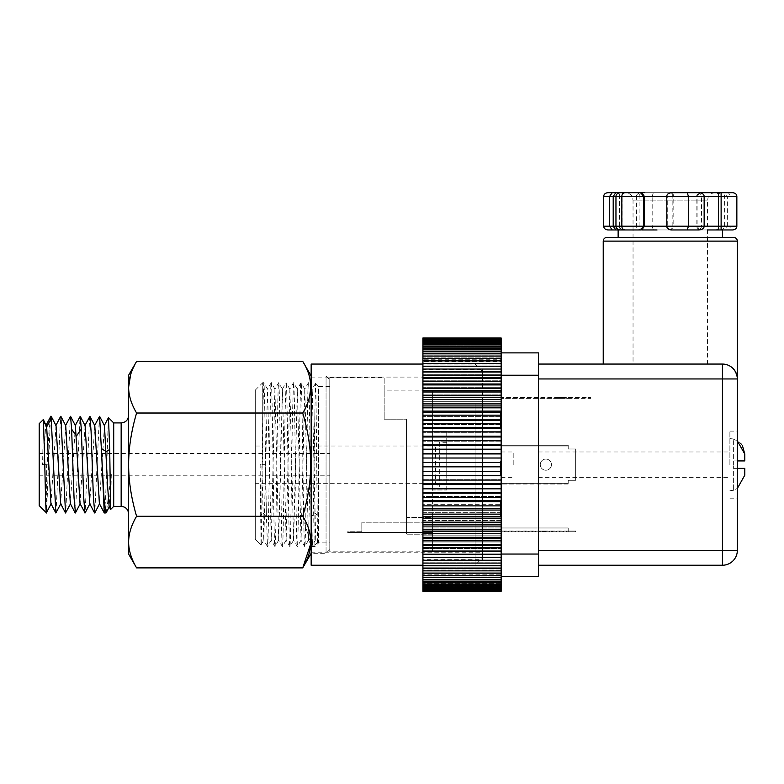 <?xml version="1.0" encoding="UTF-8"?>
<svg xmlns="http://www.w3.org/2000/svg" width="784" height="784" viewBox="0 0 784 784"><rect width="100%" height="100%" fill="white"/><g stroke="black" fill="none" stroke-linecap="round" stroke-linejoin="round"><path stroke-width="0.59" stroke-dasharray="3.92 2.94" d="M698.867 229.947L696.221 229.947C699.681 229.565 701.435 228.32 701.494 226.213L701.494 196.412C701.435 194.305 699.681 193.07 696.221 192.688L698.867 192.688M671.339 192.688L672.29 192.688C669.301 193.07 667.782 194.305 667.733 196.412L666.792 196.412L667.733 196.412L667.733 226.213L666.792 226.213L667.733 226.213C667.792 228.32 669.301 229.565 672.29 229.947L671.339 229.947M624.123 229.947C621.134 229.565 619.605 228.32 619.556 226.213L615.959 226.213L619.556 226.213L619.556 196.412C619.605 194.305 621.134 193.07 624.123 192.688L620.536 192.688M736.852 226.213L727.376 226.213L724.759 229.947L641.714 229.947C638.264 229.565 636.5 228.32 636.441 226.213L636.441 196.412L652.18 196.412L652.18 226.213L619.458 226.213L619.487 192.688M641.714 229.947L622.133 229.947L622.133 192.688L644.36 192.688C640.91 193.07 639.146 194.305 639.087 196.412L636.441 196.412C636.5 194.305 638.264 193.07 641.714 192.688L715.714 192.688C717.654 193.021 718.663 194.256 718.742 196.412L718.742 226.213C718.673 228.369 717.664 229.614 715.714 229.947M644.36 229.947C640.91 229.565 639.146 228.32 639.087 226.213L639.087 196.412L603.729 196.412M716.458 229.947C719.457 229.565 720.976 228.32 721.025 226.213L721.025 196.412L727.376 196.412L727.376 226.213L672.848 226.213L673.799 226.213L673.799 196.412C673.74 194.305 672.221 193.07 669.242 192.688M668.291 229.947C671.28 229.565 672.799 228.32 672.848 226.213L672.848 196.412C672.799 194.305 671.28 193.07 668.291 192.688M698.828 229.947L696.172 226.213L696.172 196.412L698.828 192.688M699.779 229.947L697.123 226.213L697.123 196.412L699.779 192.688M720.045 229.947C723.044 229.565 724.573 228.32 724.622 226.213L724.622 196.412C724.573 194.305 723.044 193.07 720.045 192.688L715.714 192.688M732.697 229.947L728.356 229.947L730.972 226.213L730.972 196.412L728.356 192.688L732.697 192.688M716.458 192.688C719.447 193.07 720.976 194.305 721.025 196.412L652.18 196.412L653.307 192.688M736.852 196.412L727.376 196.412L724.759 192.688L728.356 192.688M670.291 192.688L625.583 192.688C630.855 193.158 632.433 196.96 632.276 196.862L633.041 200.136L670.291 200.136L633.041 200.136L633.041 364.06L707.55 364.06L633.041 364.06M640.802 192.688L641.753 192.688M653.307 229.947L652.18 226.213L673.799 226.213C673.74 228.32 672.231 229.565 669.242 229.947M622.133 229.947L707.335 229.947M603.729 226.213L619.458 226.213L619.487 229.947M657.021 229.947L641.753 229.947M619.977 229.947L618.135 229.947M606.963 237.395L733.628 237.395M670.291 364.06L722.446 364.06C730.619 364.109 735.588 369.078 737.352 378.956C735.598 369.088 730.629 364.119 722.446 364.06L670.291 364.06M538.412 378.956L538.412 565.235L538.412 378.956L737.352 378.956A14.906 14.906 0 0 0 722.446 364.06L722.446 550.329L737.352 550.329L737.352 378.956A14.906 14.906 0 0 0 722.446 364.06L538.412 364.06L538.412 378.956L538.412 364.06M538.412 554.053L538.412 576.407L501.152 576.407L501.152 352.878L538.412 352.878L538.412 554.053L501.152 554.053M422.919 407.141L501.152 407.141L501.152 412.688L422.919 412.688L422.919 338.159L422.919 341.873L422.919 338.159L501.152 338.159L501.152 341.873L422.919 341.873L501.152 341.873L422.919 341.726L422.919 337.992L422.919 341.726L501.152 341.726L501.152 337.992L501.152 342.628L422.919 342.628L501.152 342.628L422.919 342.177L501.152 342.628L501.152 338.923L422.919 338.923M501.152 412.688L501.152 514.137L501.152 512.687L422.919 512.687L422.919 514.137L422.919 466.803L501.152 466.803L501.152 462.491L422.919 462.491L422.919 412.688M422.919 524.251L501.152 524.251L501.152 591.136L422.919 591.136L422.919 587.422L422.919 591.293L422.919 520.458L422.919 522.154L501.152 522.154L501.152 518.175L501.152 522.154L501.152 520.458L422.919 520.458L422.919 512.687L422.919 514.137L422.919 512.687L501.152 512.687L501.152 518.175L422.919 518.175M501.152 464.647L501.152 451.976L501.152 477.309L501.152 462.785L501.152 475.819L501.152 464.647L500.408 464.647L501.152 464.647L500.408 464.647L501.152 460.923L501.152 462.785L500.408 462.785L500.408 464.647L501.152 464.647M513.824 464.647L513.824 451.976L513.824 464.647M737.352 464.647L737.352 498.173L737.352 464.647M538.412 565.235L722.446 565.235L722.446 550.329L538.412 550.329M729.894 464.647L729.894 431.122L729.894 464.647M737.352 460.923L733.628 460.923L733.628 464.647L733.628 460.923L744.8 460.923L744.8 454.073M740.488 443.303L733.628 439.314L737.352 440.853M742.517 445.9L741.605 444.587M744.8 460.923L744.8 454.112L744.8 460.923L733.628 460.923L733.628 439.314L733.628 460.923L744.496 460.923M743.771 468.371L733.628 468.371L733.628 489.98L737.352 488.442L733.628 489.98L733.628 468.371L744.8 468.371L744.8 475.182L744.8 468.371L733.628 468.371L733.628 464.647L733.628 468.371L737.352 468.371M744.8 468.371L744.8 475.182M538.412 464.647L538.412 451.976L538.412 464.647M501.152 591.312L422.919 591.312M422.919 587.118L422.919 590.372L422.919 586.667L501.152 587.118L422.919 587.118M422.919 586.069L422.919 588.98L422.919 585.325L422.919 586.069L501.152 586.069L422.919 586.069M501.152 585.775L501.152 583.394L501.152 584.433L422.919 584.433L422.919 586.991L422.919 580.885L422.919 584.413L501.152 584.413L501.152 580.885L422.919 580.885L501.152 580.885L501.152 585.775L422.919 585.775M422.919 579.425L422.919 581.238L422.919 577.818L422.919 579.425L501.152 579.425L422.919 579.445L501.152 579.425L501.152 581.238L501.152 577.818L422.919 577.818L501.152 577.818L501.152 581.238L501.152 579.425M422.919 576.064L422.919 574.182L422.919 576.064L501.152 576.064L422.919 576.064M422.919 572.173L422.919 570.027L422.919 572.173L501.152 572.173L422.919 572.173M422.919 567.753L422.919 565.352L422.919 567.753L501.152 567.753L422.919 567.753M422.919 562.834L422.919 560.188L422.919 562.834L501.152 562.834L422.919 562.834M422.919 554.562L422.919 557.287L422.919 554.562L501.152 554.562L422.919 554.562M422.919 548.486L422.919 551.034L422.919 548.486L501.152 548.486L422.919 548.486M422.919 542.018L422.919 544.361L422.919 542.018L501.152 542.018L422.919 542.018M422.919 535.158L422.919 537.295L422.919 535.158L501.152 535.158L422.919 535.158M422.919 527.965L422.919 529.886L422.919 527.965L501.152 527.965L422.919 527.965M422.919 522.154L422.919 520.458L501.152 520.458L501.152 522.154M422.919 504.671L422.919 505.886L422.919 504.671L501.152 504.671L422.919 504.671M422.919 496.468L422.919 497.428L422.919 496.468L501.152 496.468L422.919 496.468M422.919 488.109L422.919 488.814L422.919 488.109L501.152 488.109L422.919 488.109M422.919 479.632L501.152 479.632L422.919 479.632M422.919 337.982L501.152 337.982M422.919 345.891L422.919 342.294L422.919 345.891L501.152 345.891L422.919 345.891M422.919 351.477L422.919 348.047L422.919 351.477L501.152 351.477L422.919 351.477M422.919 462.491L422.919 466.803L501.152 466.843L501.152 471.272L422.919 471.076L501.152 471.076L501.152 475.682L422.919 475.682M422.919 559.649L422.919 369.646L422.919 559.649L482.532 559.649L482.532 369.646L422.919 369.646M422.919 475.359L501.152 475.359M501.152 475.682L501.152 484.463L422.919 484.463M422.919 480.082L501.152 480.082M422.919 483.875L501.152 483.875M501.152 484.463L501.152 493.136L422.919 493.136M422.919 488.814L501.152 488.814L501.152 488.109L501.152 488.814M422.919 492.303L501.152 492.303M501.152 493.136L501.152 501.682L422.919 501.682M422.919 497.428L501.152 497.428L501.152 496.468L501.152 497.428M422.919 500.594L501.152 500.594M501.152 501.682L501.152 510.041L422.919 510.041M422.919 505.886L501.152 505.886L501.152 504.671L501.152 505.886M422.919 508.708L501.152 508.708M501.152 510.041L501.152 514.137L501.152 512.687L501.152 514.137L422.919 514.137M422.919 516.607L501.152 516.607M422.919 529.886L501.152 529.886L501.152 526.054L422.919 526.054M422.919 531.601L501.152 531.601L501.152 527.965L501.152 529.886M422.919 537.295L501.152 537.295L501.152 533.63L422.919 533.63M422.919 538.637L501.152 538.637L501.152 535.158L501.152 537.295M422.919 544.361L501.152 544.361L501.152 540.872L422.919 540.872M422.919 545.301L501.152 545.301L501.152 542.018L501.152 544.361M422.919 551.034L501.152 551.034L501.152 547.742L422.919 547.742M422.919 551.573L501.152 551.573L501.152 548.486L501.152 551.034M422.919 557.287L501.152 557.287L501.152 554.21L422.919 554.21M422.919 557.434L501.152 557.434L501.152 554.562L501.152 557.287M422.919 563.088L501.152 563.088L501.152 560.246L422.919 560.246M422.919 568.4L501.152 568.4L501.152 560.188L422.919 560.188L501.152 560.188L501.152 563.088M501.152 565.803L422.919 565.803M422.919 573.222L501.152 573.222L501.152 565.352L422.919 565.352L501.152 565.352L501.152 568.4M501.152 570.879L422.919 570.879M501.152 576.407L501.152 570.027L422.919 570.027L501.152 570.027L501.152 573.222M501.152 575.427L422.919 575.427M422.919 577.504L501.152 577.504L501.152 574.182L422.919 574.182L501.152 574.182L501.152 577.504M422.919 581.238L501.152 581.238M501.152 582.894L422.919 582.894M422.919 582.218L501.152 582.218L422.919 582.218M422.919 586.991L501.152 586.991L501.152 583.394L422.919 583.394L501.152 583.394L501.152 586.991M422.919 584.433L501.152 584.433L501.152 580.885L501.152 584.413M501.152 588.069L422.919 588.069M422.919 588.98L501.152 588.98L501.152 585.325L422.919 585.325L501.152 585.325L501.152 588.98M501.152 589.754L422.919 589.754M422.919 590.372L501.152 590.372L501.152 586.667L422.919 586.667L501.152 586.667L501.152 590.372M501.152 590.832L422.919 590.832M501.152 591.136L501.152 587.422L422.919 587.422L501.152 587.422L422.919 587.569L501.152 587.569L501.152 591.293L501.152 587.422L501.152 591.136M501.152 560.246L501.152 557.434M501.152 554.21L501.152 551.573M501.152 547.742L501.152 545.301M501.152 540.872L501.152 538.637M501.152 533.63L501.152 531.601M501.152 526.054L501.152 524.251M422.919 415.157L501.152 415.157L501.152 458.209L422.919 458.013M501.152 449.663L422.919 449.663L501.152 449.663M501.152 441.186L422.919 441.186L501.152 441.186M501.152 432.827L422.919 432.827L501.152 432.827M501.152 424.624L422.919 424.624L501.152 424.624M501.152 416.608L422.919 416.608L501.152 416.608M501.152 338.923L501.152 343.216L422.919 343.216L501.152 343.216L501.152 340.305L501.152 344.862L422.919 344.862L501.152 344.862L501.152 342.294L501.152 349.87L422.919 349.87L501.152 349.87L501.152 348.047L501.152 353.221L422.919 353.221L501.152 353.221L501.152 355.103L501.152 351.791L501.152 357.122L422.919 357.122L501.152 357.122L501.152 359.268L501.152 356.073L501.152 361.542L422.919 361.542L501.152 361.542L501.152 363.943L501.152 360.885L501.152 366.461L422.919 366.461L501.152 366.461L501.152 369.107L501.152 366.206L501.152 408.836L422.919 408.836L501.152 408.836L501.152 399.409L501.152 401.33L422.919 401.33L501.152 401.33L501.152 391.99L501.152 394.127L422.919 394.127L501.152 394.127L501.152 384.934L501.152 387.276L422.919 387.276L501.152 387.276L501.152 378.26L501.152 380.799L422.919 380.799L501.152 380.799L501.152 372.008L501.152 374.732L422.919 374.732L501.152 374.732L501.152 366.206L501.152 369.107L422.919 369.107L501.152 369.107L501.152 360.885L501.152 363.943L422.919 363.943L501.152 363.943L501.152 356.073L501.152 359.268L422.919 359.268L501.152 359.268L501.152 352.878M501.152 355.103L422.919 355.103L501.152 355.103M501.152 342.294L501.152 347.077L422.919 347.077L501.152 347.077L501.152 348.4L422.919 348.4L501.152 348.4L501.152 342.294L422.919 342.294M501.152 343.96L422.919 343.96L501.152 343.96M422.919 338.463L501.152 338.463M422.919 339.541L501.152 339.541M501.152 340.305L422.919 340.305M422.919 341.226L501.152 341.226M422.919 343.519L501.152 343.519M501.152 344.882L422.919 344.882M422.919 346.391L501.152 346.391M501.152 348.047L501.152 351.477L501.152 348.047L422.919 348.047M422.919 349.85L501.152 349.85M501.152 351.791L422.919 351.791M422.919 353.858L501.152 353.858M501.152 356.073L422.919 356.073M422.919 358.415L501.152 358.415M501.152 360.885L422.919 360.885M422.919 363.482L501.152 363.482M501.152 366.206L422.919 366.206M422.919 369.048L501.152 369.048M501.152 371.861L422.919 371.861M501.152 372.008L422.919 372.008M422.919 375.085L501.152 375.085M501.152 377.712L422.919 377.712M501.152 378.26L422.919 378.26M422.919 381.543L501.152 381.543M501.152 383.993L422.919 383.993M501.152 384.934L422.919 384.934M422.919 388.413L501.152 388.413M501.152 390.657L422.919 390.657M501.152 391.99L422.919 391.99M422.919 395.655L501.152 395.655M501.152 397.684L422.919 397.684M501.152 399.409L422.919 399.409M422.919 403.241L501.152 403.241M501.152 405.044L422.919 405.044M501.152 407.141L501.152 411.12L422.919 411.12M422.919 419.254L501.152 419.254M501.152 420.587L422.919 420.587M501.152 423.409L422.919 423.409M422.919 427.613L501.152 427.613M501.152 428.701L422.919 428.701M501.152 431.866L422.919 431.866M422.919 436.149L501.152 436.149M501.152 436.992L422.919 436.992M501.152 440.481L422.919 440.481M422.919 444.832L501.152 444.832M501.152 445.41L422.919 445.41M501.152 449.212L422.919 449.212M422.919 453.603L501.152 453.603M501.152 453.936L422.919 453.936M501.152 458.013L501.152 462.442L422.919 462.442M422.919 471.272L501.152 471.272M501.152 446.018L501.152 484.022L501.152 446.018L568.214 446.018L568.214 445.273L501.152 445.273L568.214 445.273L568.214 446.018L501.152 446.018L568.214 446.018L568.214 445.273L501.152 445.273L568.214 445.273L568.214 446.018L501.152 446.018M501.152 527.975L501.152 531.709L568.214 531.709L501.152 531.709L501.152 527.975L568.214 527.975L501.152 527.975L568.214 527.975L568.214 531.709L575.662 531.709L575.662 530.964L568.214 530.964L568.214 531.709L575.662 531.709L575.662 530.964L568.214 530.964L568.214 531.709L568.214 527.975L501.152 527.975M501.152 397.586L501.152 398.331L501.152 397.586L583.12 397.586L583.12 398.331L501.152 398.331L583.12 398.331L583.12 397.586L590.568 397.586L501.152 397.586M500.408 464.961L500.408 475.819L500.408 464.647L500.408 473.34L500.408 466.509L501.152 466.509L501.152 464.961L501.152 466.509L500.408 466.509L500.408 464.961L501.152 464.961M501.152 502.848L501.152 503.485L501.152 502.221L500.408 502.848L501.152 502.221L500.408 501.897L501.152 501.897L500.408 501.897L500.408 502.848L501.152 502.848M501.152 504.435L501.152 503.485L501.152 505.386L501.152 503.485L501.152 504.435L500.408 504.435L500.408 503.485L501.152 503.485L500.408 502.848L500.408 504.435L501.152 504.435M500.408 508.561L500.408 504.435L500.408 505.386L501.152 505.386L501.152 507.924L501.152 505.386L500.408 505.386L501.152 505.386L500.408 505.386L501.152 504.759L500.408 504.759L501.152 504.122L500.408 503.798L501.152 503.798L500.408 503.485L501.152 503.485L500.408 503.485L500.408 506.66L501.152 506.66L500.408 506.66L501.152 508.875L501.152 507.924L500.408 508.561L501.152 508.561M501.152 508.875L501.152 512.677L501.152 508.875L500.408 508.875L501.152 508.875L500.408 508.875L500.408 510.149L501.152 510.149L500.408 510.776L501.152 510.776M501.152 512.677L501.152 514.578L501.152 512.677L500.408 512.677L501.152 513.314L500.408 513.314L500.408 514.265L501.152 514.265L501.152 514.902L500.408 514.265L501.152 514.902L500.408 515.215L501.152 515.215L500.408 515.215L500.408 513.314L501.152 513.314L500.408 513.314L500.408 514.578L501.152 514.578L501.152 515.852L501.152 514.578L500.408 514.578L500.408 515.852L501.152 515.852L501.152 516.489L500.408 515.852L501.152 516.489L500.408 516.803L501.152 516.803L500.408 516.803L500.408 512.677L501.152 512.677M500.408 424.859L500.408 418.832L501.152 418.832L500.408 418.832L500.408 416.931L500.408 418.832L501.152 418.832L501.152 427.388L500.408 427.388L500.408 418.832L500.408 427.388L501.152 427.388L501.152 412.492L501.152 424.859L500.408 424.859L500.408 418.832L501.152 418.832L501.152 424.859M568.214 448.997L568.214 446.018L568.214 448.997L575.662 448.997L575.662 480.298L575.662 448.997L575.662 480.298L575.662 448.997L568.214 448.997L575.662 448.997L568.214 448.997L568.214 446.018L568.214 448.997M568.214 480.298L575.662 480.298L568.214 480.298L568.214 484.022L568.214 483.277L501.152 483.277L568.214 483.277L501.152 483.277L568.214 483.277L568.214 484.022L501.152 484.022L568.214 484.022L568.214 483.277L501.152 483.277L568.214 483.277L568.214 480.298L575.662 480.298L568.214 480.298L568.214 483.277L568.214 480.298M540.274 464.647A5.586 5.586 0 0 1 545.86 459.061A5.586 5.586 0 0 1 551.446 464.647A5.586 5.586 0 0 1 545.86 470.233A5.586 5.586 0 0 1 540.274 464.647A5.586 5.586 0 0 0 545.86 470.233A5.586 5.586 0 0 0 551.446 464.647A5.586 5.586 0 0 0 545.86 459.061A5.586 5.586 0 0 0 540.274 464.647A5.586 5.586 0 0 0 545.86 470.233A5.586 5.586 0 0 0 551.446 464.647A5.586 5.586 0 0 0 545.86 459.061A5.586 5.586 0 0 0 540.274 464.647A5.586 5.586 0 0 1 545.86 459.061A5.586 5.586 0 0 1 551.446 464.647A5.586 5.586 0 0 1 545.86 470.233A5.586 5.586 0 0 1 540.274 464.647M568.214 484.022L501.152 484.022L568.214 484.022M545.86 531.709L540.274 531.709L545.86 531.709M568.214 530.964L501.152 530.964M545.86 530.964L540.274 530.964L545.86 530.964M590.568 398.331L590.568 397.586L590.568 398.331L583.12 398.331L590.568 398.331M560.766 398.331L555.17 398.331L560.766 398.331M560.766 397.586L555.17 397.586L560.766 397.586M500.408 462.785L500.408 460.923L501.152 460.923L500.408 460.923L500.408 462.785L501.152 462.785M500.408 473.34L501.152 473.957L500.408 473.34M500.408 472.409L501.152 472.409M500.408 470.851L501.152 470.851M500.408 469.616L501.152 469.616M500.408 468.058L501.152 468.058M500.408 474.888L500.408 467.127L501.152 467.127L500.408 467.127L500.408 475.819L501.152 475.819L500.408 475.819L501.152 475.516L500.408 474.888L501.152 474.888M500.408 465.265L501.152 465.265M500.408 467.754L501.152 467.754M500.408 469.92L501.152 469.92M500.408 471.164L501.152 471.164M500.408 473.026L501.152 473.026M500.408 474.271L501.152 474.271M500.408 475.819L501.152 475.819L500.408 475.819M500.408 510.776L501.152 511.413L500.408 511.413L500.408 512.677L500.408 510.462L501.152 510.462M500.408 510.462L500.408 509.512L501.152 509.512M500.408 509.512L500.408 508.875M500.408 416.931L501.152 416.931L500.408 416.931L500.408 412.492L501.152 412.492L500.408 412.492L500.408 416.931L501.152 416.931L500.408 416.931M500.408 418.832L501.152 418.832M482.532 369.646L482.532 559.649M329.79 379.711L329.79 464.647L329.79 379.711L326.056 375.977L326.056 464.647L326.056 375.977L311.16 375.977L311.16 553.308L311.16 375.977M104.37 513.079L105.575 498.908L107.006 457.65L107.006 507.718L111.279 474.32L109.152 506.64M106.105 512.863L107.006 507.718M50.646 416.431L48.922 432.043L47.187 464.647L46.648 464.647L46.648 511.374L50.078 426.163C50.519 417.059 50.999 414.305 51.489 417.921M39.2 505.631L39.2 423.664M39.2 464.647L39.2 453.466L39.2 464.647M46.658 426.898C45.697 418.47 44.766 437.903 43.816 464.647L42.571 464.647L43.463 420.988M42.571 464.647L46.648 464.647M47.187 464.647L43.816 464.647M75.411 425.634L70.335 503.661M65.719 425.634L60.652 503.661M56.036 425.634L50.96 503.661M75.45 512.854L80.046 416.324M70.364 416.304L65.699 512.991M56.017 512.991L60.623 416.402M46.432 512.785L46.648 511.374M89.729 416.324L85.093 512.932M99.421 416.324L94.786 512.932M104.468 425.643L99.392 503.651M94.786 425.643L89.709 503.651M85.103 425.643L80.017 503.651M108.388 417.696L107.006 457.65M111.279 474.32L110.622 509.453M113.709 506.376L113.709 422.919M128.615 464.628L128.615 513.824L128.615 464.628M128.615 554.053L128.615 375.232M302.742 361.404C313.355 378.995 313.355 396.204 302.742 413.021L136.592 413.021C131.33 404.123 128.664 395.518 128.615 387.218M130.683 374.409L136.592 361.404M302.742 413.021C308.014 430.837 310.67 448.046 310.729 464.647C310.68 481.239 308.014 498.448 302.742 516.264L136.592 516.264C131.33 498.457 128.664 481.249 128.615 464.647C128.664 448.046 131.32 430.847 136.592 413.021M136.592 567.89C131.33 558.982 128.664 550.378 128.615 542.077C128.664 533.786 131.32 525.182 136.592 516.264M302.742 516.264L310.68 543.998M329.79 464.647L329.79 549.584L329.79 464.647M326.056 464.647L326.056 553.308L326.056 464.647M432.611 464.647L432.611 517.489L406.533 517.489L406.533 419.195L406.533 534.218L406.533 419.195L384.18 419.195L384.18 390.138L384.18 419.195L406.533 419.195L384.18 419.195L384.18 377.467L384.18 419.195L406.533 419.195L406.533 534.218L406.533 517.489L432.611 517.489L432.611 390.138L432.611 464.647M432.611 522.203L432.611 532.454L347.665 532.454L347.665 531.738L347.665 532.454L361.826 532.454L361.826 522.203L361.826 531.738L347.665 531.738L347.665 532.454L361.826 532.454L361.826 522.203L361.826 532.454L432.611 532.454L432.611 522.203L361.826 522.203L432.611 522.203L432.611 532.454L347.665 532.454L347.665 531.738L361.826 531.738L361.826 532.454L432.611 532.454L432.611 522.203M432.611 551.818L432.611 534.218L432.611 551.818L329.79 551.818L329.79 377.467L329.79 551.818M432.611 534.218L432.611 517.489L432.611 534.218L406.533 534.218L432.611 534.218M432.611 489.98L432.611 431.122L432.611 489.98L446.762 489.98L432.611 489.98M446.762 489.98L446.762 431.122L432.611 431.122L446.762 431.122L446.762 489.98M446.762 464.647L446.762 442.294L446.762 464.647M446.762 487.001L439.314 487.001L439.314 464.647L439.314 487.001L435.59 483.277L435.59 446.018L435.59 483.277L255.28 483.277L255.28 446.018L255.28 483.277M446.762 442.294L439.314 442.294L439.314 464.647L439.314 442.294L435.59 446.018L255.28 446.018M255.28 539.157L261.023 544.909L255.28 539.157L255.28 390.138L255.28 539.157L261.023 544.909L263.806 540.127L261.905 464.647L260.141 464.647L261.023 544.909C261.591 549.025 262.16 462.109 262.728 412.404L263.767 382.69L267.53 389.168L263.806 540.127M255.28 390.138L262.728 382.69L262.728 464.647L260.141 464.647M262.728 412.404L262.728 382.69L263.767 382.69C264.659 379.25 265.56 467.744 266.452 516.891L265.159 464.647L261.905 464.647M265.159 464.647L262.728 464.647M317.246 515.382C316.677 468.205 316.119 380.71 315.54 383.347L314.884 412.413C313.992 461.56 313.1 550.035 312.199 546.605L311.16 516.891L312.453 545.154L315.707 539.617L317.461 542.616L317.246 515.382L314.884 512.775L311.16 516.891C310.268 467.734 309.366 379.26 308.475 382.69L308.445 382.71C307.23 377.623 305.995 551.662 304.751 546.605L304.721 546.585C303.506 551.671 302.271 377.623 301.027 382.69L300.997 382.71C299.782 377.614 298.547 551.671 297.303 546.605L297.273 546.575C296.058 551.671 294.813 377.623 293.569 382.69L292.53 412.404C291.638 461.551 290.746 550.035 289.845 546.605C288.61 551.671 287.365 377.623 286.121 382.69L285.082 412.404C284.19 461.56 283.289 550.035 282.397 546.605C281.152 551.671 279.917 377.623 278.673 382.69C277.428 377.623 276.193 551.671 274.949 546.605C273.704 551.671 272.469 377.614 271.225 382.69C269.98 377.623 268.736 551.671 267.491 546.605L266.452 516.891L262.728 512.775L260.366 515.382M315.707 539.617L312.228 389.168L308.445 540.127L304.78 389.168L301.056 540.127L297.332 389.168L293.608 540.127L289.884 389.168L286.15 540.127L282.426 389.168L278.702 540.127L274.91 389.168L271.254 540.127L267.462 546.575M271.254 540.127L267.53 389.168M293.608 540.127L289.845 546.605L286.091 540.127M289.884 389.168L286.091 382.71M286.15 540.127L282.397 546.605L278.643 540.127M282.426 389.168L278.673 382.69L274.91 389.168M278.702 540.127L274.949 546.605L271.186 540.117M274.978 389.168L271.225 382.69L267.462 389.168M297.332 389.168L293.569 382.69L289.815 389.168M301.056 540.127L297.303 546.605L293.539 540.117M304.78 389.168L301.027 382.69L297.263 389.168M308.514 540.117L304.751 546.605L300.997 540.127M312.228 389.168L308.475 382.69L304.721 389.168M308.445 540.127L312.169 546.575L314.884 546.605L318.608 542.881L318.608 386.414L315.54 383.347L318.608 386.414L315.54 383.347L312.169 389.168M314.884 412.413L314.884 546.605L314.884 545.154L312.453 545.154M317.461 542.616L314.884 545.154M329.79 386.414L318.608 386.414L318.608 542.881L329.79 542.881L329.79 386.414L329.79 542.881M329.79 377.467L384.18 377.467M482.532 408.043L482.532 557.787L482.532 408.043M475.075 403.515L475.075 565.235L475.075 403.515M311.16 565.235L311.16 364.06M311.16 517.861L311.16 377.094L311.16 517.861M482.532 411.433L482.532 552.191L482.532 411.433M615.959 196.412L619.556 196.412L615.959 196.412M701.494 226.213L704.14 226.213L701.494 226.213M704.14 196.412L701.494 196.412L704.14 196.412M670.291 200.136L707.55 200.136L670.291 200.136M603.229 241.119L737.352 241.119M501.152 375.232L538.412 375.232M501.152 531.18L568.214 531.18M121.157 422.919L121.157 506.376M292.53 412.404L288.806 416.52L285.082 412.404M707.55 364.06L707.55 200.136L708.275 196.911C708.168 196.98 709.589 193.236 714.998 192.688M501.152 477.309L513.824 477.309M501.152 451.976L513.824 451.976M729.894 431.122L737.352 431.122M729.894 498.173L737.352 498.173M733.628 439.04L729.894 438.57M729.904 490.725L733.628 490.255M538.412 477.309L729.894 477.309M538.412 451.976L729.894 451.976M551.446 530.964L551.446 531.709M540.274 530.964L540.274 531.709M566.352 398.331L566.352 397.586M555.17 398.331L555.17 397.586M128.615 465.03L128.615 463.873M329.79 549.584L326.056 553.308L311.16 553.308M39.2 453.466L329.79 453.466M39.2 475.819L329.79 475.819M432.611 390.138L384.18 390.138M267.471 546.575L263.738 540.127M282.367 389.168L286.091 382.719M312.199 546.605L314.884 546.605L312.199 546.605M482.532 371.508L475.075 364.06L422.919 364.06M422.919 565.235L475.075 565.235L482.532 557.787M311.16 377.094L482.532 377.094M311.16 552.191L482.532 552.191"/><path stroke-width="1.18" d="M696.221 229.947L672.29 229.947M687.274 229.947L698.867 229.947C702.327 229.565 704.081 228.32 704.14 226.213L704.14 196.412C704.081 194.305 702.327 193.07 698.867 192.688L687.274 192.688L688.401 196.412L688.401 226.213L687.274 229.947L671.339 229.947C668.35 229.565 666.841 228.32 666.792 226.213L666.792 196.412C666.841 194.305 668.36 193.07 671.339 192.688L687.274 192.688M618.135 237.395L618.135 229.947L607.884 229.947L640.802 229.947L643.458 226.213L643.458 196.412L621.839 196.412L621.839 226.213L644.409 226.213L641.753 229.947L657.021 229.947M707.335 229.947L718.448 229.947L718.477 226.213L721.123 226.213L721.123 196.412L718.477 196.412L718.477 226.213L644.409 226.213L644.409 196.412L641.753 192.688L620.536 192.688C617.537 193.07 616.008 194.305 615.959 196.412L613.206 196.412L615.822 192.688L607.884 192.688L622.133 192.688M612.226 229.947L609.609 226.213L609.609 196.412L603.729 196.412L603.729 226.213L615.959 226.213L615.959 196.412L621.839 196.412C621.908 194.265 622.917 193.021 624.868 192.688M615.822 229.947L613.206 226.213L613.206 196.412L609.609 196.412L612.226 192.688M736.852 196.412L721.123 196.412L721.094 192.688L732.697 192.688C735.353 193.021 736.744 194.256 736.852 196.412L736.852 226.213C736.754 228.369 735.372 229.614 732.697 229.947L718.448 229.947M672.29 192.688L670.291 192.688M721.094 192.688L718.448 192.688L718.477 196.412L643.458 196.412L640.802 192.688L625.583 192.688M624.123 192.688L615.822 192.688M603.729 196.412C603.827 194.265 605.209 193.021 607.884 192.688M644.36 192.688L641.714 192.688M720.045 192.688L724.759 192.688M718.448 192.688L696.221 192.688M736.852 226.213L721.123 226.213L721.094 229.947M728.356 229.947L724.759 229.947M607.884 229.947C605.228 229.614 603.837 228.369 603.729 226.213M624.868 229.947C622.937 229.614 621.928 228.369 621.839 226.213L615.959 226.213C616.008 228.32 617.537 229.565 620.536 229.947M640.802 229.947L619.977 229.947M603.229 241.119L737.352 241.119C737.127 238.855 735.882 237.611 733.628 237.395L606.963 237.395C604.699 237.611 603.455 238.855 603.229 241.119L603.229 364.06M538.412 364.06L722.446 364.06A14.906 14.906 0 0 1 737.352 378.956L737.352 550.329A14.906 14.906 0 0 1 722.446 565.235L538.412 565.235M422.919 522.154L501.152 522.154L501.152 576.407L538.412 576.407L538.412 352.878L501.152 352.878L501.152 415.157L501.152 411.12L422.919 411.12L422.919 462.491L501.152 462.491L501.152 466.803L422.919 466.803L422.919 591.293L501.152 591.312L422.919 591.293M501.152 516.607L501.152 514.137L501.152 518.175L501.152 516.607L422.919 516.607M538.412 550.329L722.446 550.329L722.446 565.235A14.906 14.906 0 0 0 737.352 550.329L722.446 550.329L722.446 378.956L538.412 378.956M744.496 460.923L737.352 460.923M744.8 460.923L744.8 454.112L737.352 440.853M744.8 454.073L742.517 445.9M741.605 444.587L740.488 443.303M737.352 488.442L744.8 475.182L737.352 488.442M744.8 475.182L744.8 468.371L737.352 468.371M743.771 468.371L744.8 468.371M422.919 514.137L501.152 514.137L501.152 466.843L422.919 466.843L422.919 462.491M422.919 337.982L501.152 337.982L422.919 337.982L422.919 411.12M422.919 591.136L501.152 591.293M501.152 591.136L501.152 590.372L422.919 590.372M422.919 590.832L501.152 590.832M501.152 590.372L501.152 588.98L422.919 588.98M422.919 589.754L501.152 589.754M501.152 588.98L501.152 586.991L422.919 586.991M422.919 588.069L501.152 588.069M501.152 586.991L501.152 584.413L422.919 584.413M422.919 585.775L501.152 585.775M501.152 584.413L501.152 581.238L422.919 581.238M422.919 582.894L501.152 582.894M501.152 581.238L501.152 577.504L422.919 577.504M422.919 579.445L501.152 579.445M501.152 577.504L501.152 576.407M422.919 575.427L501.152 575.427M501.152 573.222L422.919 573.222M422.919 570.879L501.152 570.879M501.152 568.4L422.919 568.4M422.919 565.803L501.152 565.803M501.152 563.088L422.919 563.088M422.919 560.246L501.152 560.246M501.152 557.434L422.919 557.434M501.152 557.287L422.919 557.287M422.919 554.21L501.152 554.21M501.152 551.573L422.919 551.573M501.152 551.034L422.919 551.034M422.919 547.742L501.152 547.742M501.152 545.301L422.919 545.301M501.152 544.361L422.919 544.361M422.919 540.872L501.152 540.872M501.152 538.637L422.919 538.637M501.152 537.295L422.919 537.295M422.919 533.63L501.152 533.63M501.152 531.601L422.919 531.601M501.152 529.886L422.919 529.886M422.919 526.054L501.152 526.054M501.152 524.251L422.919 524.251M501.152 522.154L501.152 518.175L422.919 518.175M422.919 510.041L501.152 510.041M501.152 508.708L422.919 508.708M501.152 505.886L422.919 505.886M422.919 501.682L501.152 501.682M501.152 500.594L422.919 500.594M501.152 497.428L422.919 497.428M422.919 493.136L501.152 493.136M501.152 492.303L422.919 492.303M501.152 488.814L422.919 488.814M422.919 484.463L501.152 484.463M501.152 483.875L422.919 483.875M501.152 480.082L422.919 480.082M422.919 475.682L501.152 475.682M501.152 475.359L422.919 475.359M501.152 471.272L422.919 471.272M501.152 462.491L422.919 462.452M501.152 462.442L501.152 453.603L422.919 453.603M422.919 458.013L501.152 458.013M422.919 453.936L501.152 453.936M501.152 453.603L501.152 444.832L422.919 444.832M422.919 449.212L501.152 449.212M422.919 445.41L501.152 445.41M501.152 444.832L501.152 436.149L422.919 436.149M422.919 440.481L501.152 440.481M422.919 436.992L501.152 436.992M501.152 436.149L501.152 427.613L422.919 427.613M422.919 431.866L501.152 431.866M422.919 428.701L501.152 428.701M501.152 427.613L501.152 419.254L422.919 419.254M422.919 423.409L501.152 423.409M422.919 420.587L501.152 420.587M501.152 419.254L501.152 415.157L422.919 415.157M422.919 412.688L501.152 412.688M422.919 407.141L501.152 407.141M422.919 405.044L501.152 405.044M501.152 403.241L422.919 403.241M422.919 399.409L501.152 399.409M422.919 397.684L501.152 397.684M501.152 395.655L422.919 395.655M422.919 391.99L501.152 391.99M422.919 390.657L501.152 390.657M501.152 388.413L422.919 388.413M422.919 384.934L501.152 384.934M422.919 383.993L501.152 383.993M501.152 381.543L422.919 381.543M422.919 378.26L501.152 378.26M422.919 377.712L501.152 377.712M501.152 375.085L422.919 375.085M422.919 372.008L501.152 372.008M422.919 371.861L501.152 371.861M501.152 369.048L422.919 369.048M422.919 366.206L501.152 366.206M501.152 363.482L422.919 363.482M422.919 360.885L501.152 360.885M501.152 358.415L422.919 358.415M422.919 356.073L501.152 356.073M501.152 353.858L422.919 353.858M501.152 352.878L501.152 349.85L422.919 349.85M422.919 351.791L501.152 351.791M501.152 349.85L501.152 346.391L422.919 346.391M422.919 348.047L501.152 348.047M501.152 346.391L501.152 343.519L422.919 343.519M422.919 344.882L501.152 344.882M501.152 343.519L501.152 341.226L422.919 341.226M422.919 342.294L501.152 342.294M501.152 341.226L501.152 339.541L422.919 339.541M422.919 340.305L501.152 340.305M501.152 339.541L501.152 338.463L422.919 338.463M422.919 338.923L501.152 338.923M501.152 338.463L422.919 338.159M109.701 449.467L108.457 417.676L113.709 422.919L113.709 506.376L110.632 509.453L109.701 449.467L106.261 451.662L101.41 448.566L104.262 512.981L106.105 512.863L109.368 506.64M94.55 425.643L99.617 416.324L104.047 498.889L105.889 513.079M43.355 419.538L43.463 420.988L46.658 426.898L50.96 503.661L55.831 512.981L51.078 416.216L51.489 417.921L46.658 426.898L43.355 419.538L39.2 423.664L39.2 505.631L46.354 512.775M43.463 420.988L44.786 464.647C45.403 494.116 46.021 519.861 46.648 511.374M50.872 416.226L46.07 425.193M85.093 512.932L80.027 503.651L75.411 425.634L70.54 416.304L65.493 425.634M70.335 503.661L65.719 425.634L60.858 416.304L65.513 512.991L70.57 503.661M65.523 512.981L60.652 503.661L56.036 425.634L51.166 416.304M75.186 425.634L80.233 416.324L81.301 429.181L76.46 435.992L71.609 429.181L70.55 416.304M75.45 512.854L74.049 497.811L71.609 429.181M55.831 512.991L60.878 503.661M46.374 512.814L51.195 503.661M94.786 512.932L93.414 497.801L91.091 431.474L89.925 416.324L84.868 425.643M110.613 509.443L109.152 506.64L107.702 487.54L104.468 425.643L99.607 416.324M99.392 503.651L94.786 425.643L89.925 416.324M94.58 512.961L89.709 503.651L85.103 425.643L80.233 416.324M84.888 512.961L83.731 497.791L81.301 429.181M108.457 417.676L104.243 425.643M302.742 516.264C308.014 498.457 310.67 481.249 310.729 464.647C310.68 448.056 308.014 430.847 302.742 413.021C313.355 395.44 313.355 378.231 302.742 361.404L136.592 361.404L128.615 375.232L128.615 554.053L136.592 567.89L302.742 567.89C313.355 550.299 313.355 533.091 302.742 516.264L136.592 516.264C131.33 525.172 128.664 533.777 128.615 542.077C128.664 550.378 131.32 558.972 136.592 567.89M302.742 413.021L136.592 413.021C131.33 430.837 128.664 448.046 128.615 464.647C128.664 481.239 131.32 498.448 136.592 516.264M136.592 361.404C131.33 370.313 128.664 378.917 128.615 387.218C128.664 395.508 131.32 404.113 136.592 413.021M128.615 387.218L130.683 374.409M310.68 543.998L302.742 567.89L311.16 553.308M422.919 364.06L311.16 364.06L311.16 565.235L422.919 565.235M501.152 554.053L538.412 554.053M538.412 375.232L501.152 375.232M737.352 241.119L737.352 378.956L722.446 378.956L722.446 364.06M722.446 565.235A14.906 14.906 0 0 0 737.352 550.329M113.709 506.376L121.157 506.376L121.157 422.919C125.685 422.478 128.164 419.999 128.615 415.471M722.446 229.947L722.446 237.395M70.344 503.661L75.205 512.991M55.811 425.634L60.682 416.304M94.766 512.961L99.627 503.651M89.944 503.651L85.084 512.961M80.252 503.651L75.391 512.981M99.401 503.651L104.272 512.981M113.709 422.919L121.157 422.919M121.157 506.376C125.685 506.817 128.164 509.296 128.615 513.824M311.16 375.977L302.742 361.404"/></g></svg>
